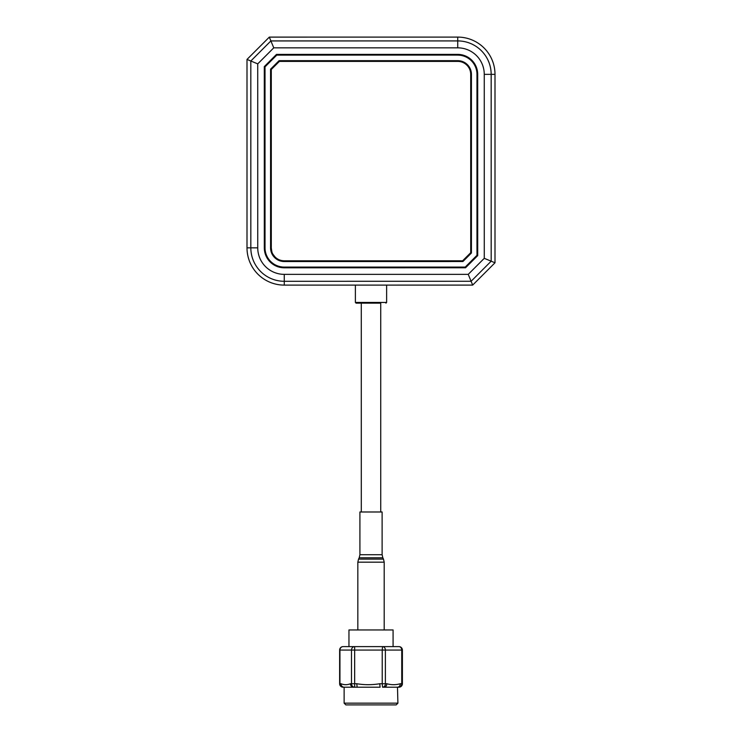 <?xml version="1.0" encoding="UTF-8"?>
<svg xmlns="http://www.w3.org/2000/svg" width="742" height="742" viewBox="0 0 742 742"><rect width="100%" height="100%" fill="white"/><g stroke="black" fill="none" stroke-linecap="round" stroke-linejoin="round"><path stroke-width="1.11" d="M471.43 253.013L462.925 261.527L284.26 261.536A13.69 13.69 0 0 1 270.57 247.847L270.57 69.191L279.075 60.677L457.74 60.668A13.69 13.69 0 0 1 471.43 74.358L471.43 253.013L470.716 252.716L462.628 260.804L462.906 261.481M279.075 60.677L279.372 61.391L457.74 61.391L457.74 60.668M471.43 74.358L470.706 74.358L470.716 252.716L471.393 253.003L462.915 261.499L462.628 260.804L284.26 260.813C280.708 260.739 277.693 259.514 275.217 257.14C272.166 253.18 272.045 253.894 271.294 247.847L271.284 69.488L279.372 61.391L279.094 60.714L457.74 60.696A13.662 13.662 0 0 1 471.402 74.358L470.706 74.358A12.966 12.966 0 0 0 457.74 61.391M270.57 69.191L271.284 69.488L270.607 69.201L279.085 60.705M264.31 247.847L264.3 66.594L276.478 54.407L457.74 54.398A19.96 19.96 0 0 1 477.69 74.358L477.7 255.61L476.985 255.313L465.225 267.074L465.522 267.797L284.26 267.806A19.96 19.96 0 0 1 264.31 247.847L265.024 247.847A19.236 19.236 0 0 0 284.26 267.083L284.26 267.111A19.264 19.264 0 0 1 264.996 247.847L264.996 66.882L276.775 55.121L457.74 55.093A19.264 19.264 0 0 1 477.004 74.358L477.004 255.322L465.234 267.101L284.26 267.111L284.26 267.806M477.69 74.358L476.976 74.358L476.985 255.313M264.3 66.594L264.996 66.882L276.775 55.121M265.024 247.847L265.015 66.891M276.478 54.407L276.766 55.103L457.74 55.093L457.74 54.398M476.976 74.358A19.236 19.236 0 0 0 457.74 55.121M253.727 62.217L257.734 63.868L250.824 61.011L270.895 40.931L269.318 37.109L247.003 59.425L250.824 61.011L250.833 247.847L247.003 247.847A37.258 37.258 0 0 0 284.26 285.104L472.682 285.095L471.105 281.274L284.26 281.283A33.436 33.436 0 0 1 250.833 247.847L257.743 247.847L257.734 63.868L273.761 47.84L270.895 40.931L457.74 40.921A33.436 33.436 0 0 1 491.167 74.358L491.176 261.193L494.997 262.779L494.997 74.358A37.258 37.258 0 0 0 457.74 37.1L269.318 37.109M484.266 258.327L468.239 274.364L471.105 281.274L491.176 261.193L484.266 258.327L484.257 74.358A26.517 26.517 0 0 0 457.74 47.84L273.761 47.84L272.101 43.834M486.437 259.227L488.273 259.988M469.899 278.371L469.139 276.534M247.003 59.425L247.003 247.847M472.682 285.095L494.997 262.779M465.225 267.074L284.26 267.083M462.925 261.527L284.26 261.509L284.26 260.813M380.729 511.989L380.72 303.144L356.086 303.144L361.289 303.144L361.298 511.989M382.121 554.719L382.121 511.989L359.907 511.989L359.916 554.719L382.121 554.719L382.835 557.78L359.202 557.789L358.544 559.116L383.484 559.106L384.198 562.176L357.829 562.176L357.829 629.958M357.134 687.203L353.637 687.203A3.469 3.163 -90 0 1 350.474 683.734L356.781 683.734C364.387 685.005 372.048 685.005 379.756 683.734L380.099 687.203L357.134 687.203L356.781 683.734M386.832 683.734A3.469 2.82 90 0 1 384.013 687.203L382.566 687.203A3.469 2.82 -90 0 0 385.386 683.734L386.832 683.734C391.294 685.005 395.783 685.005 400.3 683.734L401.747 683.734L401.747 650.075L402.396 650.075A3.469 3.469 0 0 0 398.927 646.607A3.469 2.82 90 0 1 401.747 650.075L385.386 650.075A3.469 2.82 90 0 0 382.566 646.607L398.927 646.607L393.084 646.607L393.084 629.958L348.953 629.958L348.953 646.607L343.11 646.607L382.566 646.607L382.223 650.075L351.495 650.075L351.495 683.734A3.469 3.163 90 0 0 354.657 687.203L344.13 687.203A3.469 3.163 -90 0 1 340.977 683.734C344.121 685.005 347.284 685.005 350.474 683.734M348.953 646.607L393.084 646.607M384.013 687.203L397.424 687.203M400.3 683.734A3.469 2.82 90 0 1 397.48 687.203L397.907 703.166L396.172 704.9L345.865 704.9L396.172 704.9M398.927 687.203A3.469 3.469 0 0 0 402.396 683.734L401.747 683.734A3.469 2.82 90 0 1 398.927 687.203L397.48 687.203M471.393 74.358L471.411 253.003M477.7 255.61L465.522 267.797M484.257 74.358L494.997 74.358M457.74 37.1L457.74 47.84M468.239 274.364L284.26 274.364L284.26 285.104M284.26 274.364A26.517 26.517 0 0 1 257.743 247.847M284.26 261.536L284.26 261.509A13.662 13.662 0 0 1 270.598 247.847L270.589 69.201M270.57 247.847L271.294 247.847M356.086 303.144L355.39 302.448L386.619 302.448L386.619 285.095M354.657 687.203L354.657 646.607A3.469 3.163 -90 0 0 351.495 650.075L339.947 650.075L339.947 683.734L340.977 683.734M339.947 650.075A3.469 3.163 -90 0 1 343.11 646.607A3.469 3.469 0 0 0 339.641 650.075L339.947 650.075M382.223 650.075L385.386 650.075L385.386 683.734L382.223 683.734L382.223 650.075M379.756 683.734L382.223 683.734L382.566 687.203M344.13 687.203L344.13 703.166L397.907 703.166M343.11 687.203A3.469 3.163 -90 0 1 339.947 683.734L339.641 683.734A3.469 3.469 0 0 0 343.11 687.203M355.39 302.448L355.39 285.104M386.619 302.448L385.923 303.144M384.198 562.176L384.198 629.958M357.829 562.176L358.544 559.116M382.835 557.78L383.484 559.106M359.916 554.719L359.202 557.789M339.641 650.075L339.641 683.734M402.396 650.075L402.396 683.734M344.13 703.166L345.865 704.9"/></g></svg>
